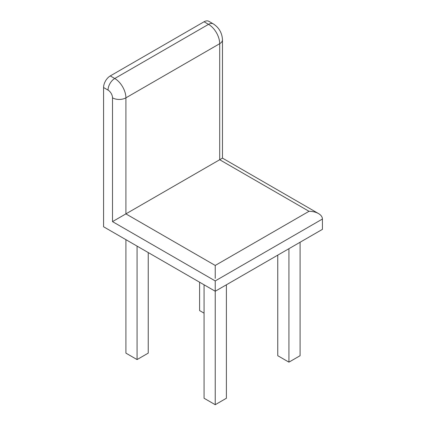 <?xml version="1.0" encoding="UTF-8"?>
<svg xmlns="http://www.w3.org/2000/svg" width="426" height="426" viewBox="0 0 426 426"><rect width="100%" height="100%" fill="white"/><g stroke="black" fill="none" stroke-linecap="round" stroke-linejoin="round"><path stroke-width="0.64" d="M112.507 97.842A9.473 5.469 180 0 0 125.904 97.842L125.904 213.879L215.231 265.451L309.026 211.301L219.699 159.729L112.507 221.616L112.507 97.842A6.315 3.648 -120 0 0 108.039 90.104L103.577 87.527L103.577 226.77L215.231 291.24L215.231 280.926L322.423 219.039C322.365 216.914 321.06 215.093 318.499 213.564L222.473 158.126L222.473 39.82A9.473 5.469 0 0 1 219.699 43.686L125.904 97.842A15.789 9.116 -120 0 0 114.738 78.501L110.275 75.919L204.065 21.769A9.473 5.469 -60 0 1 208.804 21.3L213.272 23.877C219.033 27.615 222.1 32.93 222.473 39.82M108.039 90.104A9.473 5.469 120 0 1 114.738 78.501L208.532 24.346A15.789 9.116 -120 0 1 219.699 43.686L219.699 159.729L222.473 158.126M215.231 265.451L215.231 278.343M309.026 211.301C312.7 211.333 315.858 212.089 318.499 213.564M110.275 75.919A9.473 5.469 120 0 0 103.577 87.527M204.065 284.792L204.065 398.251L215.231 404.7L215.231 291.24L322.423 229.353L322.423 219.039M137.071 246.111L137.071 359.576L148.237 353.127L148.237 252.559M125.904 239.668L125.904 353.127L137.071 359.576M199.602 282.214L199.602 310.581L204.065 313.158M288.929 248.693L288.929 362.153L300.096 355.705L300.096 242.245M277.763 255.137L277.763 355.705L288.929 362.153M215.231 404.7L226.398 398.251L226.398 284.792M213.272 23.877A9.473 5.469 -60 0 0 208.532 24.346L204.065 21.769M215.231 280.926L112.507 221.616"/></g></svg>
